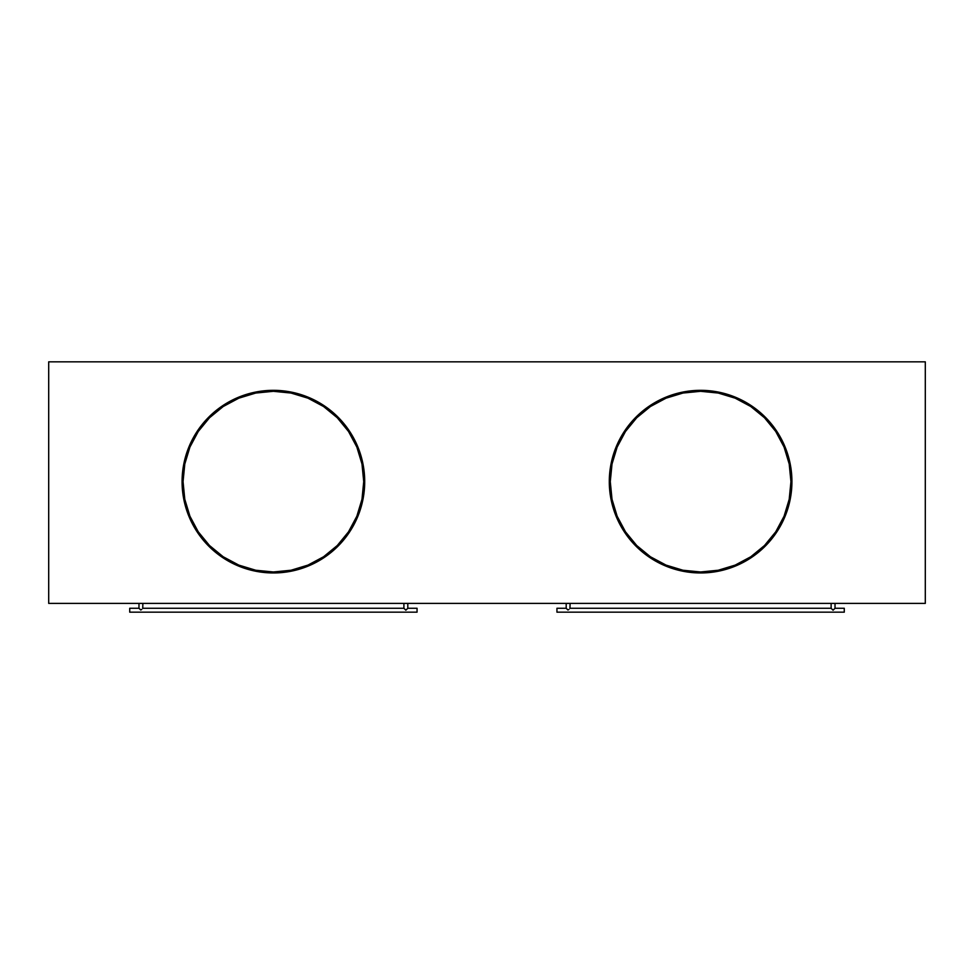 <?xml version="1.0" encoding="UTF-8"?>
<svg xmlns="http://www.w3.org/2000/svg" width="974" height="974" viewBox="0 0 974 974"><rect width="100%" height="100%" fill="white"/><g stroke="black" fill="none" stroke-linecap="round" stroke-linejoin="round"><path stroke-width="1.46" d="M925.3 361.841L925.3 603.393L925.3 361.841L48.7 361.841L48.7 603.393L925.3 603.393L48.7 603.393L48.7 361.841L925.3 361.841M693.147 390.635L709.559 390.769L700.61 390.331A91.312 91.312 0 0 1 791.923 481.643A91.312 91.312 0 0 1 700.61 572.956A91.312 91.312 0 0 1 609.298 481.643A91.312 91.312 0 0 1 700.61 390.331L682.798 392.084L665.668 397.282L649.877 405.72L657.572 401.118M744.964 401.824L751.344 405.72L735.553 397.282L727.115 394.263L709.559 390.769M776.534 430.91L781.136 438.604L771.201 423.714L758.539 411.052L751.344 405.72M787.99 455.138L790.17 463.831L784.971 446.701L781.136 438.604M790.17 499.455L787.99 508.148L791.485 490.592L791.485 472.694L790.17 463.831M781.136 524.682L776.534 532.376L784.971 516.585L787.99 508.148M751.344 557.566L743.649 562.168L758.539 552.234L771.201 539.572L776.534 532.376M640.405 550.298L636.046 546.207L642.682 552.234L657.572 562.168L645.019 554.084M649.877 405.72L640.405 412.988M265.926 390.635L282.338 390.769L273.39 390.331A91.312 91.312 0 0 1 364.702 481.643A91.312 91.312 0 0 1 273.39 572.956A91.312 91.312 0 0 1 182.077 481.643A91.312 91.312 0 0 1 273.39 390.331L255.578 392.084L246.885 394.263L238.447 397.282L222.656 405.72L229.109 401.787M316.428 401.118L324.123 405.72L308.332 397.282L299.895 394.263L282.338 390.769M333.595 412.988L324.123 405.72M324.123 557.566L316.428 562.168L328.981 554.084L337.954 546.207L333.595 550.298M291.202 571.202L282.338 572.517L299.895 569.023L316.428 562.168M229.036 561.462L222.656 557.566L238.447 566.004L255.578 571.202L264.441 572.517L282.338 572.517M197.466 532.376L192.864 524.682L202.799 539.572L215.461 552.234L222.656 557.566M186.01 508.148L183.83 499.455L189.029 516.585L192.864 524.682M183.83 463.831L186.01 455.138L182.515 472.694L182.515 490.592L183.83 499.455M192.864 438.604L197.466 430.91L189.029 446.701L186.01 455.138M657.572 562.168L665.668 566.004L682.798 571.202L700.61 572.956L718.422 571.202L735.553 566.004L743.649 562.168M708.074 390.635L700.61 390.331M280.853 390.635L273.39 390.331M273.39 571.981A90.339 90.339 0 0 1 183.051 481.643A90.339 90.339 0 0 1 273.39 391.304L291.019 393.046L307.967 398.183L323.575 406.523L337.272 417.761L348.509 431.458L356.849 447.066L361.987 464.014L363.728 481.643L361.987 499.272L356.849 516.22L348.509 531.828L337.272 545.525L323.575 556.763L307.967 565.103L291.019 570.24L273.39 571.981L255.76 570.24L238.813 565.103L223.204 556.763L209.507 545.525L198.27 531.828L189.93 516.22L184.792 499.272L183.051 481.643L184.792 464.014L189.93 447.066L198.27 431.458L209.507 417.761L223.204 406.523L238.813 398.183L255.76 393.046L273.39 391.304A90.339 90.339 0 0 1 363.728 481.643A90.339 90.339 0 0 1 273.39 571.981M222.656 405.72L208.826 417.079L197.466 430.91M337.954 546.207L349.313 532.376L357.75 516.585L362.949 499.455L364.702 481.643L362.949 463.831L357.75 446.701L349.313 430.91L337.954 417.079M353.112 526.179L353.915 524.706M358.322 448.113L357.75 446.701M246.885 394.263L245.424 394.714M233.236 400.716L230.826 401.958M193.704 439.079L192.462 441.49M192.462 521.796L193.704 524.207M223.204 556.763L230.801 561.316M230.826 561.328L233.236 562.57M313.543 562.57L315.953 561.328M353.075 524.207L354.317 521.796M354.317 441.49L353.075 439.079M315.953 401.958L313.543 400.716M700.61 571.981A90.339 90.339 0 0 1 610.272 481.643A90.339 90.339 0 0 1 700.61 391.304L718.24 393.046L735.187 398.183L750.796 406.523L764.493 417.761L775.73 431.458L784.07 447.066L789.208 464.014L790.949 481.643L789.208 499.272L784.07 516.22L775.73 531.828L764.493 545.525L750.796 556.763L735.187 565.103L718.24 570.24L700.61 571.981L682.981 570.24L666.033 565.103L650.425 556.763L636.728 545.525L625.491 531.828L617.151 516.22L612.013 499.272L610.272 481.643L612.013 464.014L617.151 447.066L625.491 431.458L636.728 417.761L650.425 406.523L666.033 398.183L682.981 393.046L700.61 391.304A90.339 90.339 0 0 1 790.949 481.643A90.339 90.339 0 0 1 700.61 571.981M636.046 417.079L624.687 430.91L616.25 446.701L611.051 463.831L609.298 481.643L611.051 499.455L616.25 516.585L624.687 532.376L636.046 546.207M682.798 571.202L691.662 572.517M727.115 569.023L729.489 568.268M674.105 394.263L671.695 395.03M620.779 437.314L620.085 438.58M615.629 515.051L616.25 516.585M660.457 400.716L658.047 401.958M620.925 439.079L619.683 441.49M619.683 521.796L620.925 524.207M658.047 561.328L660.457 562.57M740.764 562.57L743.174 561.328M780.296 524.207L781.538 521.796M781.538 441.49L780.296 439.079M743.174 401.958L740.764 400.716M832.88 610.016L832.332 609.468L833.074 610.211L835.022 608.263L835.022 603.393L835.022 608.263L833.269 610.016M569.948 608.409L570.094 603.393L569.948 608.409M568.889 609.468L567.952 610.016M831.272 608.409L832.697 609.834L831.126 608.263L570.094 608.263L831.126 608.263L831.126 603.393L831.126 608.263M566.527 608.592L567.769 609.834L566.527 608.592M405.659 610.016L405.111 609.468L405.854 610.211L407.802 608.263L407.802 603.393L407.802 608.263L406.048 610.016M142.728 608.409L142.874 603.393L142.728 608.409M141.668 609.468L140.731 610.016M404.052 608.409L405.476 609.834L403.906 608.263L142.874 608.263L403.906 608.263L403.906 603.393L403.906 608.263M139.306 608.592L140.548 609.834L139.306 608.592M138.978 608.263L129.725 608.263L129.725 612.159L417.055 612.159L417.055 608.263L407.802 608.263L417.055 608.263L417.055 612.159L129.725 612.159L129.725 608.263L138.978 608.263L138.978 603.393L138.978 608.263M566.198 608.263L556.945 608.263L556.945 612.159L844.275 612.159L844.275 608.263L835.022 608.263L844.275 608.263L844.275 612.159L556.945 612.159L556.945 608.263L566.198 608.263L566.198 603.393L566.198 608.263"/></g></svg>
